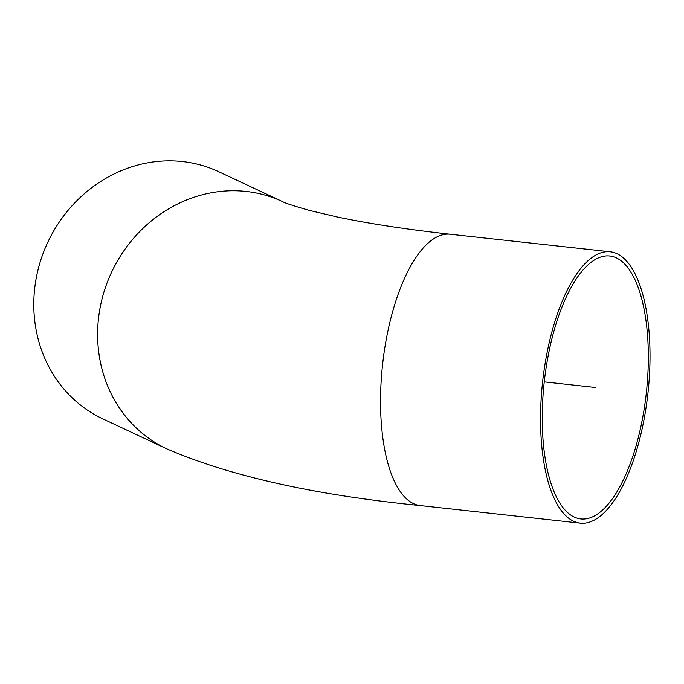 <?xml version="1.0" encoding="UTF-8"?>
<svg xmlns="http://www.w3.org/2000/svg" width="684" height="684" viewBox="0 0 684 684"><rect width="100%" height="100%" fill="white"/><g stroke="black" fill="none" stroke-linecap="round" stroke-linejoin="round"><path stroke-width="1.03" d="M648.107 368.736A132.26 51.334 -83.7 0 1 580.861 518.942A132.26 51.334 -83.7 0 1 544.259 381.869A132.26 51.334 -83.7 0 1 609.726 255.996A132.26 51.334 -83.7 0 1 648.107 368.736M649.8 368.137A136.492 52.984 -83.7 0 1 580.4 523.149A136.492 52.984 -83.7 0 1 542.626 381.689A136.492 52.984 -83.7 0 1 610.188 251.789A136.492 52.984 -83.7 0 1 649.8 368.137M610.188 251.789L450.183 234.227A136.492 52.984 -83.7 0 0 382.621 364.127A136.492 52.984 -83.7 0 0 420.395 505.587C314.17 494.951 229.619 476.03 166.742 448.824L102.916 418.916A136.492 124.89 -64.9 0 1 47.76 242.316A136.492 124.89 -64.9 0 1 218.769 171.727L282.595 201.635A136.492 124.89 -64.9 0 1 282.62 201.652M595.294 387.469L544.259 381.869M166.742 448.824A136.492 124.89 -64.9 0 1 111.578 272.232A136.492 124.89 -64.9 0 1 282.595 201.635C284.758 202.986 293.692 205.91 309.407 210.398L336.579 216.837C367.83 223.48 405.697 229.277 450.183 234.227M420.395 505.587L580.4 523.149"/></g></svg>
